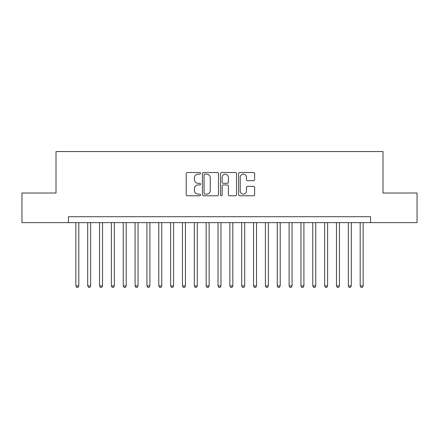 <?xml version="1.0" encoding="UTF-8"?>
<svg xmlns="http://www.w3.org/2000/svg" width="439" height="439" viewBox="0 0 439 439"><rect width="100%" height="100%" fill="white"/><g stroke="black" fill="none" stroke-linecap="round" stroke-linejoin="round"><path stroke-width="0.66" d="M200.546 173.323A0.812 0.812 0 0 0 199.729 172.505L187.376 172.505A1.163 1.163 0 0 0 186.213 173.668L186.213 194.603A1.163 1.163 0 0 0 187.376 195.767L199.729 195.767A0.812 0.812 0 0 0 200.546 194.949A0.812 0.812 0 0 0 199.729 194.137L198.132 194.137A3.721 3.721 0 0 1 194.411 190.416L194.411 188.671A3.721 3.721 0 0 1 198.132 184.951L199.729 184.951A0.812 0.812 0 0 0 200.546 184.139A0.812 0.812 0 0 0 199.729 183.321L198.132 183.321A3.721 3.721 0 0 1 194.411 179.6L194.411 177.855A3.721 3.721 0 0 1 198.132 174.135L199.729 174.135A0.812 0.812 0 0 0 200.546 173.323M253.484 180.703A1.163 1.163 0 0 0 254.647 179.546L254.647 173.668A1.163 1.163 0 0 0 253.484 172.505L239.765 172.505A1.163 1.163 0 0 0 238.602 173.668L238.602 194.603A1.163 1.163 0 0 0 239.765 195.767L253.484 195.767A1.163 1.163 0 0 0 254.647 194.603L254.647 187.508A1.163 1.163 0 0 0 253.484 186.345L247.612 186.345A1.163 1.163 0 0 0 246.449 187.508L246.449 191.025A3.111 3.111 0 0 1 243.338 194.137A3.111 3.111 0 0 1 240.226 191.025L240.226 177.246A3.111 3.111 0 0 1 243.338 174.135A3.111 3.111 0 0 1 246.449 177.246L246.449 179.546A1.163 1.163 0 0 0 247.612 180.703L253.484 180.703M68.451 222.639L21.95 222.639L21.95 193.023L56.011 193.023L56.011 151.559L382.989 151.559L382.989 193.023L417.05 193.023L417.05 222.639L370.549 222.639L370.549 216.718L68.451 216.718L68.451 222.639L370.549 222.639M218.485 173.668A1.163 1.163 0 0 0 217.321 172.505L203.597 172.505A1.163 1.163 0 0 0 202.434 173.668L202.434 194.603A1.163 1.163 0 0 0 203.597 195.767L217.321 195.767A1.163 1.163 0 0 0 218.485 194.603L218.485 173.668M221.679 172.505L235.403 172.505A1.163 1.163 0 0 1 236.566 173.668L236.566 194.603A1.163 1.163 0 0 1 235.403 195.767L229.531 195.767A1.163 1.163 0 0 1 228.368 194.603L228.368 186.114A1.163 1.163 0 0 0 227.204 184.951L223.308 184.951A1.163 1.163 0 0 0 222.145 186.114L222.145 194.949A0.812 0.812 0 0 1 221.333 195.767A0.812 0.812 0 0 1 220.515 194.949L220.515 173.668A1.163 1.163 0 0 1 221.679 172.505M204.876 174.135A0.812 0.812 0 0 0 204.064 174.952L204.064 193.325A0.812 0.812 0 0 0 204.876 194.137L206.56 194.137A3.721 3.721 0 0 0 210.286 190.416L210.286 177.855A3.721 3.721 0 0 0 206.56 174.135L204.876 174.135M228.368 177.307A3.111 3.111 0 0 0 225.256 174.195A3.111 3.111 0 0 0 222.145 177.307L222.145 182.158A1.163 1.163 0 0 0 223.308 183.321L227.204 183.321A1.163 1.163 0 0 0 228.368 182.158L228.368 177.307M75.854 222.639L75.854 285.904L78.817 285.904L78.817 222.639M78.817 285.904L77.928 287.441L76.743 287.441L75.854 285.904M87.701 222.639L87.701 285.904L90.664 285.904L90.664 222.639M90.664 285.904L89.775 287.441L88.59 287.441L87.701 285.904M99.549 222.639L99.549 285.904L102.512 285.904L102.512 222.639M102.512 285.904L101.623 287.441L100.438 287.441L99.549 285.904M111.396 222.639L111.396 285.904L114.359 285.904L114.359 222.639M114.359 285.904L113.471 287.441L112.285 287.441L111.396 285.904M123.244 222.639L123.244 285.904L126.207 285.904L126.207 222.639M126.207 285.904L125.318 287.441L124.133 287.441L123.244 285.904M135.091 222.639L135.091 285.904L138.049 285.904L138.049 222.639M138.049 285.904L137.166 287.441L135.98 287.441L135.091 285.904M146.939 222.639L146.939 285.904L149.897 285.904L149.897 222.639M149.897 285.904L149.008 287.441L147.828 287.441L146.939 285.904M158.786 222.639L158.786 285.904L161.744 285.904L161.744 222.639M161.744 285.904L160.855 287.441L159.67 287.441L158.786 285.904M170.628 222.639L170.628 285.904L173.592 285.904L173.592 222.639M173.592 285.904L172.703 287.441L171.517 287.441L170.628 285.904M182.476 222.639L182.476 285.904L185.439 285.904L185.439 222.639M185.439 285.904L184.55 287.441L183.365 287.441L182.476 285.904M194.323 222.639L194.323 285.904L197.287 285.904L197.287 222.639M197.287 285.904L196.398 287.441L195.212 287.441L194.323 285.904M206.171 222.639L206.171 285.904L209.134 285.904L209.134 222.639M209.134 285.904L208.245 287.441L207.06 287.441L206.171 285.904M218.018 222.639L218.018 285.904L220.982 285.904L220.982 222.639M220.982 285.904L220.093 287.441L218.907 287.441L218.018 285.904M229.866 222.639L229.866 285.904L232.829 285.904L232.829 222.639M232.829 285.904L231.94 287.441L230.755 287.441L229.866 285.904M241.713 222.639L241.713 285.904L244.677 285.904L244.677 222.639M244.677 285.904L243.788 287.441L242.602 287.441L241.713 285.904M253.561 222.639L253.561 285.904L256.524 285.904L256.524 222.639M256.524 285.904L255.635 287.441L254.45 287.441L253.561 285.904M265.408 222.639L265.408 285.904L268.372 285.904L268.372 222.639M268.372 285.904L267.483 287.441L266.297 287.441L265.408 285.904M277.256 222.639L277.256 285.904L280.214 285.904L280.214 222.639M280.214 285.904L279.33 287.441L278.145 287.441L277.256 285.904M289.103 222.639L289.103 285.904L292.061 285.904L292.061 222.639M292.061 285.904L291.172 287.441L289.992 287.441L289.103 285.904M300.951 222.639L300.951 285.904L303.909 285.904L303.909 222.639M303.909 285.904L303.02 287.441L301.834 287.441L300.951 285.904M312.793 222.639L312.793 285.904L315.756 285.904L315.756 222.639M315.756 285.904L314.867 287.441L313.682 287.441L312.793 285.904M324.64 222.639L324.64 285.904L327.604 285.904L327.604 222.639M327.604 285.904L326.715 287.441L325.529 287.441L324.64 285.904M336.488 222.639L336.488 285.904L339.451 285.904L339.451 222.639M339.451 285.904L338.562 287.441L337.377 287.441L336.488 285.904M348.336 222.639L348.336 285.904L351.299 285.904L351.299 222.639M351.299 285.904L350.41 287.441L349.224 287.441L348.336 285.904M360.183 222.639L360.183 285.904L363.146 285.904L363.146 222.639M363.146 285.904L362.257 287.441L361.072 287.441L360.183 285.904"/></g></svg>
